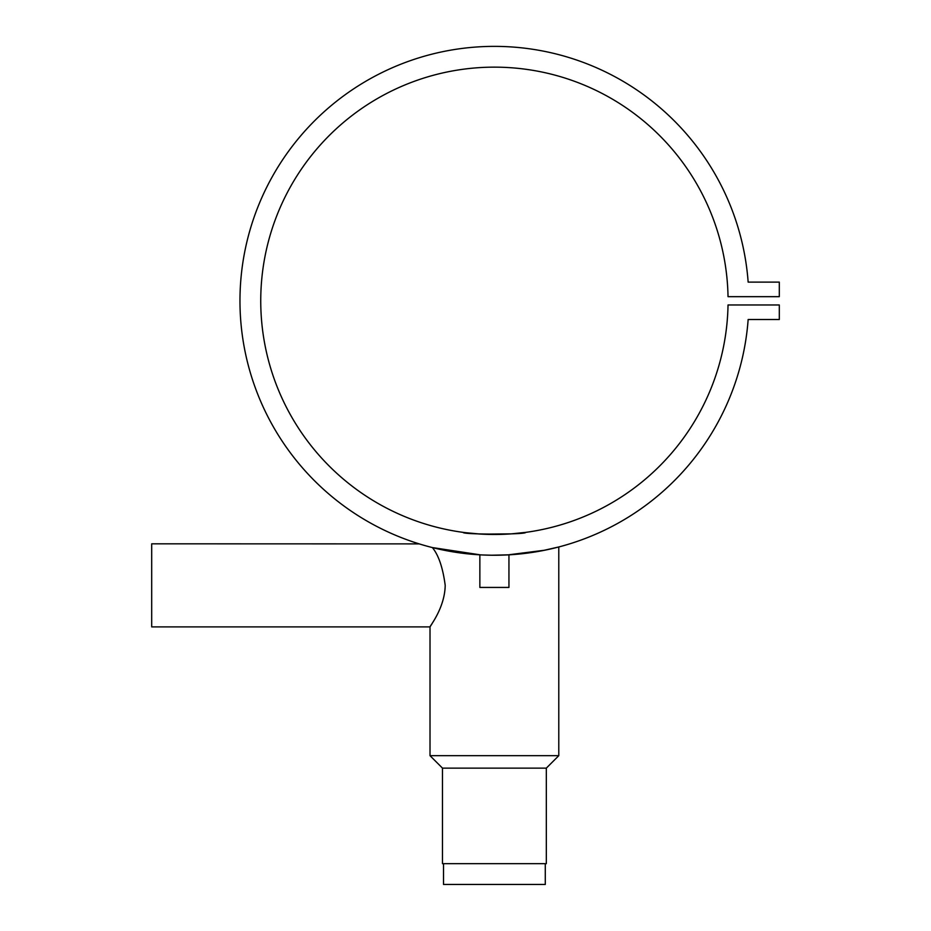<?xml version="1.0" encoding="UTF-8"?>
<svg xmlns="http://www.w3.org/2000/svg" width="931" height="931" viewBox="0 0 931 931"><rect width="100%" height="100%" fill="white"/><g stroke="black" fill="none" stroke-linecap="round" stroke-linejoin="round"><path stroke-width="1.4" d="M443.517 863.677L443.517 884.45L545.287 884.45L545.287 863.677M482.211 554.957L492.697 555.237M487.181 555.144L488.973 555.19M490.59 555.213L492.464 555.237M496.549 555.237L497.992 555.225M499.819 555.19L501.704 555.144M491.161 555.225L508.943 554.829L508.943 587.438L479.861 587.438L479.861 554.829L480.885 554.888M481.024 554.899L481.734 554.934M480.361 554.853L432.368 547.568C438.582 555.097 442.865 567.701 445.204 585.366C444.809 608.257 429.377 626.772 430.017 626.9L432.065 623.654M442.481 768.133L546.322 768.133L546.322 863.677L442.481 863.677L442.481 768.133L430.017 755.681L430.017 626.9L151.695 626.9L151.695 543.82L419.229 543.89M546.322 768.133L558.786 755.681L558.786 546.962L544.775 550.209L507.872 554.888M430.017 755.681L558.786 755.681M496.945 555.237L494.396 555.248M481.781 534.138L511.41 533.859L525.561 532.392C527.505 534.65 461.357 534.662 463.242 532.392L464.778 532.59M498.492 555.213L497.771 555.225M748.152 282.116A254.431 254.431 0 0 0 361.822 83.65A254.431 254.431 0 0 0 361.822 517.973A254.431 254.431 0 0 0 748.152 319.508L779.305 319.508L779.305 304.972L728.03 304.972A233.658 233.658 0 0 1 376.38 502.472A233.658 233.658 0 0 1 376.38 99.152A233.658 233.658 0 0 1 728.03 296.663L779.305 296.663L779.305 282.116L748.152 282.116M432.368 547.568L436.162 548.487M436.453 548.557L449.964 551.338M542.715 550.617L558.786 546.962M420.812 544.367L419.02 543.82M465.535 532.683L479.989 534.033M502.275 555.12L500.692 555.167M499.237 555.202L496.642 555.237M490.672 555.213L489.392 555.202M488.286 555.179L487.25 555.144"/></g></svg>
